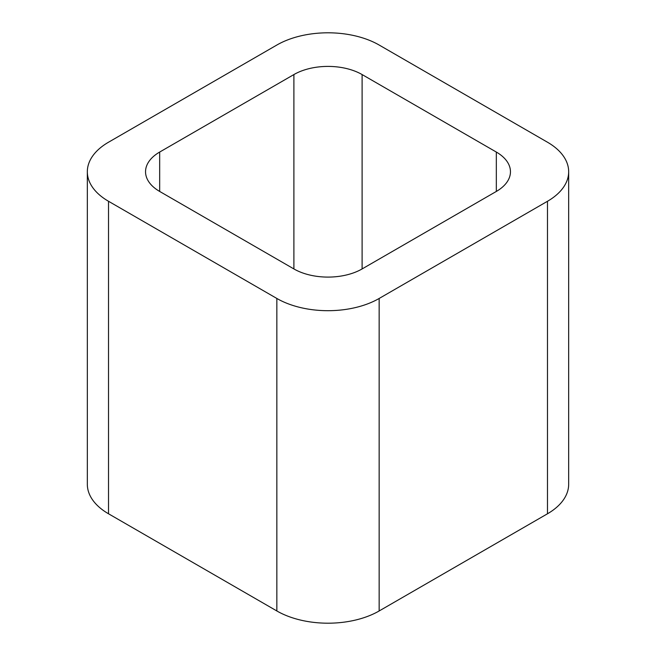 <?xml version="1.0" encoding="UTF-8"?>
<svg xmlns="http://www.w3.org/2000/svg" width="656" height="656" viewBox="0 0 656 656"><rect width="100%" height="100%" fill="white"/><g stroke="black" fill="none" stroke-linecap="round" stroke-linejoin="round"><path stroke-width="0.98" d="M108.519 513.779L276.848 610.966A72.34 41.763 0 0 0 379.152 610.966L547.481 513.779L547.481 201.277L379.152 298.464A72.34 41.763 0 0 1 276.848 298.464L108.519 201.277A72.34 41.763 0 0 1 87.33 171.749L87.33 484.251A72.34 41.763 0 0 0 108.519 513.779L108.519 201.277M547.481 201.277A72.34 41.763 0 0 0 568.67 171.749A72.34 41.763 0 0 0 547.481 142.221L379.152 45.034A72.34 41.763 0 0 0 276.848 45.034L108.519 142.221A72.34 41.763 0 0 0 87.33 171.749M547.481 513.779A72.34 41.763 0 0 0 568.67 484.251L568.67 171.749M362.104 74.563L496.33 152.061A48.224 27.839 0 0 1 510.458 171.749A48.224 27.839 0 0 1 496.33 191.437L362.104 268.935L362.104 74.563A48.224 27.839 0 0 0 293.896 74.563L159.67 152.061A48.224 27.839 0 0 0 145.542 171.749A48.224 27.839 0 0 0 159.67 191.437L159.67 152.061M159.67 191.437L293.896 268.935A48.224 27.839 0 0 0 362.104 268.935M379.152 610.966L379.152 298.464M276.848 610.966L276.848 298.464M496.33 191.437L496.33 152.061M293.896 268.935L293.896 74.563"/></g></svg>
